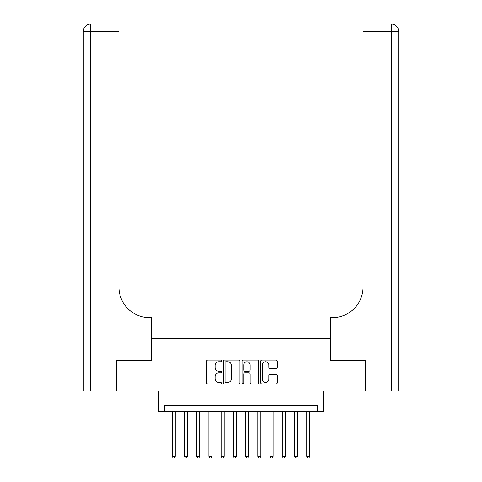<?xml version="1.0" encoding="UTF-8"?>
<svg xmlns="http://www.w3.org/2000/svg" width="482" height="482" viewBox="0 0 482 482"><rect width="100%" height="100%" fill="white"/><g stroke="black" fill="none" stroke-linecap="round" stroke-linejoin="round"><path stroke-width="0.72" d="M221.431 360.879A0.837 0.837 0 0 0 220.593 360.042L207.838 360.042A1.199 1.199 0 0 0 206.639 361.241L206.639 382.847A1.199 1.199 0 0 0 207.838 384.052L220.593 384.052A0.837 0.837 0 0 0 221.431 383.208A0.837 0.837 0 0 0 220.593 382.371L218.942 382.371A3.844 3.844 0 0 1 215.099 378.527L215.099 376.725A3.844 3.844 0 0 1 218.942 372.887L220.593 372.887A0.837 0.837 0 0 0 221.431 372.044A0.837 0.837 0 0 0 220.593 371.206L218.942 371.206A3.844 3.844 0 0 1 215.099 367.362L215.099 365.561A3.844 3.844 0 0 1 218.942 361.723L220.593 361.723A0.837 0.837 0 0 0 221.431 360.879M276.084 368.501A1.199 1.199 0 0 0 277.283 367.302L277.283 361.241A1.199 1.199 0 0 0 276.084 360.042L261.919 360.042A1.199 1.199 0 0 0 260.72 361.241L260.72 382.847A1.199 1.199 0 0 0 261.919 384.052L276.084 384.052A1.199 1.199 0 0 0 277.283 382.847L277.283 375.526A1.199 1.199 0 0 0 276.084 374.327L270.022 374.327A1.199 1.199 0 0 0 268.823 375.526L268.823 379.159A3.211 3.211 0 0 1 265.612 382.371A3.211 3.211 0 0 1 262.401 379.159L262.401 364.934A3.211 3.211 0 0 1 265.612 361.723A3.211 3.211 0 0 1 268.823 364.934L268.823 367.302A1.199 1.199 0 0 0 270.022 368.501L276.084 368.501M317.439 411.791L323.555 411.791L323.555 391.004L365.44 391.004L365.44 360.428L330.278 360.428L330.278 338.412L151.722 338.412L151.722 360.428L116.56 360.428L116.56 391.004L158.445 391.004L158.445 411.791L317.439 411.791L317.439 405.675L164.561 405.675L164.561 411.791M239.952 361.241A1.199 1.199 0 0 0 238.747 360.042L224.582 360.042A1.199 1.199 0 0 0 223.383 361.241L223.383 382.847A1.199 1.199 0 0 0 224.582 384.052L238.747 384.052A1.199 1.199 0 0 0 239.952 382.847L239.952 361.241M243.253 360.042L257.418 360.042A1.199 1.199 0 0 1 258.617 361.241L258.617 382.847A1.199 1.199 0 0 1 257.418 384.052L251.357 384.052A1.199 1.199 0 0 1 250.152 382.847L250.152 374.086A1.199 1.199 0 0 0 248.953 372.887L244.934 372.887A1.199 1.199 0 0 0 243.729 374.086L243.729 383.208A0.837 0.837 0 0 1 242.892 384.052A0.837 0.837 0 0 1 242.048 383.208L242.048 361.241A1.199 1.199 0 0 1 243.253 360.042M225.901 361.723A0.837 0.837 0 0 0 225.064 362.56L225.064 381.527A0.837 0.837 0 0 0 225.901 382.371L227.643 382.371A3.844 3.844 0 0 0 231.487 378.527L231.487 365.561A3.844 3.844 0 0 0 227.643 361.723L225.901 361.723M250.152 364.995A3.211 3.211 0 0 0 246.941 361.783A3.211 3.211 0 0 0 243.729 364.995L243.729 370.001A1.199 1.199 0 0 0 244.934 371.206L248.953 371.206A1.199 1.199 0 0 0 250.152 370.001L250.152 364.995M172.207 411.791L172.207 456.309L175.261 456.309L175.261 411.791M175.261 456.309L174.345 457.9L173.122 457.9L172.207 456.309M116.192 360.428L151.601 360.428L151.601 317.62L149.516 317.62A30.577 30.577 0 0 1 118.946 287.049L118.946 31.438L90.634 31.438L90.634 391.004L116.192 391.004L116.192 360.428M90.634 391.004L83.296 391.004L83.296 31.438A7.338 7.338 0 0 1 90.634 24.1L118.946 24.1L118.946 31.438M83.296 317.62L83.296 31.438L90.634 31.438L90.634 24.1M149.516 317.62A30.577 30.577 0 0 1 118.946 287.049M391.366 391.004L391.366 31.438L398.704 31.438A7.338 7.338 0 0 0 391.366 24.1A7.338 7.338 0 0 1 398.704 31.438L398.704 391.004L365.808 391.004L365.808 360.428L330.399 360.428L330.399 317.62L332.484 317.62A30.577 30.577 0 0 0 363.054 287.049L363.054 24.1L391.366 24.1A7.338 7.338 0 0 1 398.704 31.438L398.704 317.62M389.534 24.1L363.054 24.1M332.484 317.62A30.577 30.577 0 0 0 363.054 287.049M398.704 31.438A7.338 7.338 0 0 0 391.366 24.1L391.366 31.438L363.054 31.438M184.437 411.791L184.437 456.309L187.492 456.309L187.492 411.791M187.492 456.309L186.576 457.9L185.353 457.9L184.437 456.309M196.668 411.791L196.668 456.309L199.723 456.309L199.723 411.791M199.723 456.309L198.807 457.9L197.584 457.9L196.668 456.309M208.899 411.791L208.899 456.309L211.953 456.309L211.953 411.791M211.953 456.309L211.038 457.9L209.815 457.9L208.899 456.309M221.124 411.791L221.124 456.309L224.184 456.309L224.184 411.791M224.184 456.309L223.268 457.9L222.045 457.9L221.124 456.309M233.354 411.791L233.354 456.309L236.415 456.309L236.415 411.791M236.415 456.309L235.499 457.9L234.276 457.9L233.354 456.309M245.585 411.791L245.585 456.309L248.646 456.309L248.646 411.791M248.646 456.309L247.724 457.9L246.501 457.9L245.585 456.309M257.816 411.791L257.816 456.309L260.876 456.309L260.876 411.791M260.876 456.309L259.955 457.9L258.732 457.9L257.816 456.309M270.047 411.791L270.047 456.309L273.101 456.309L273.101 411.791M273.101 456.309L272.185 457.9L270.962 457.9L270.047 456.309M282.277 411.791L282.277 456.309L285.332 456.309L285.332 411.791M285.332 456.309L284.416 457.9L283.193 457.9L282.277 456.309M294.508 411.791L294.508 456.309L297.563 456.309L297.563 411.791M297.563 456.309L296.647 457.9L295.424 457.9L294.508 456.309M306.739 411.791L306.739 456.309L309.793 456.309L309.793 411.791M309.793 456.309L308.878 457.9L307.655 457.9L306.739 456.309"/></g></svg>
